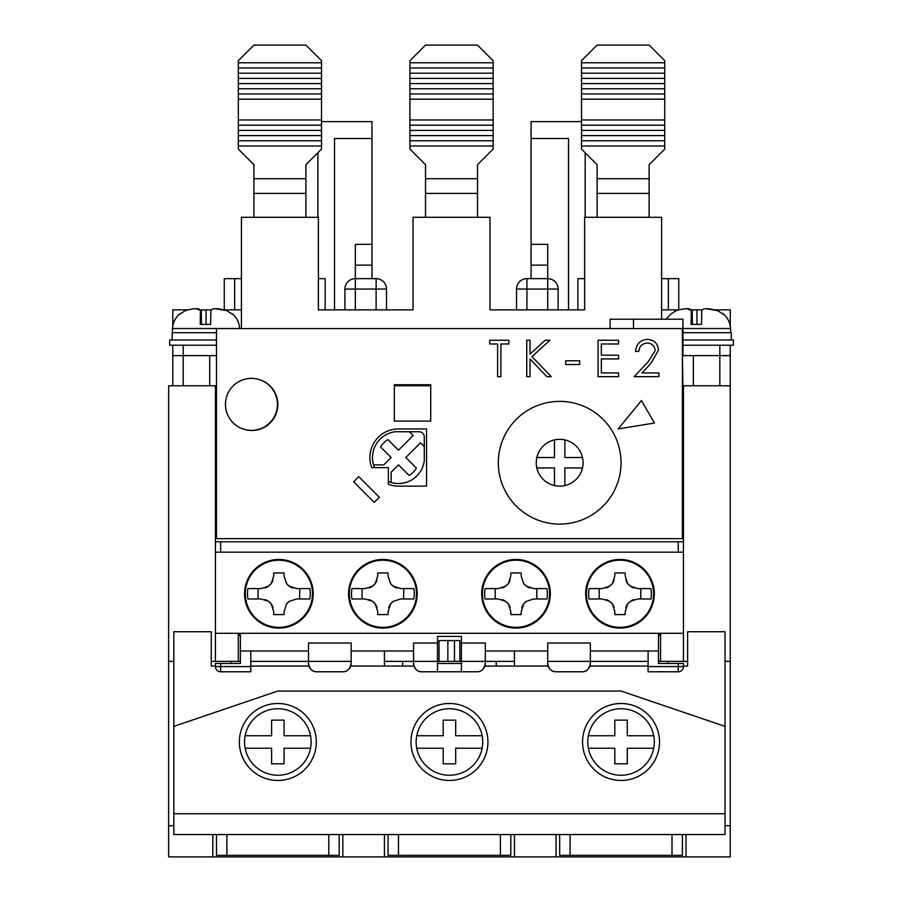 <?xml version="1.0" encoding="UTF-8"?>
<svg xmlns="http://www.w3.org/2000/svg" width="902" height="902" viewBox="0 0 902 902"><rect width="100%" height="100%" fill="white"/><g stroke="black" fill="none" stroke-linecap="round" stroke-linejoin="round"><path stroke-width="1.35" d="M459.84 661.38L459.84 640.578L439.037 640.578L439.037 661.38L437.481 661.38L437.481 636.417L461.396 636.417L461.396 661.38L447.854 661.38L447.854 640.578M682.408 385.774L683.445 385.774L683.445 483.54L682.408 483.54M173.838 825.702L168.64 825.702L168.64 385.774L216.48 385.774M430.716 384.737L430.716 421.133L394.321 421.133L394.321 384.737L430.716 384.737L394.321 384.737L394.321 421.133L430.716 421.133L430.716 384.737M388.367 467.653L374.533 467.653L388.367 467.653L388.367 484.284A28.605 28.605 0 0 0 398.481 486.133L426.556 486.133L426.556 428.935L398.481 428.935A28.605 28.605 0 0 0 371.725 467.653L388.367 467.653L388.367 481.488A26 26 0 0 0 424.278 460.787L424.278 436.94A5.198 5.198 0 0 0 419.069 431.742L395.223 431.742A26 26 0 0 0 374.533 467.653M215.431 385.774L215.431 541.775L683.445 541.775L683.445 483.54M215.431 541.775L215.431 661.38L240.394 661.38M168.64 825.702L168.64 856.9L212.838 856.9L212.838 834.542M683.445 385.774L730.248 385.774L730.248 856.9L212.838 856.9M687.606 661.38L683.445 661.38L683.445 633.294L240.394 633.294L240.394 650.973L308.518 650.973M683.445 633.294L683.445 541.775M238.32 633.294L238.32 661.38M168.64 661.38L173.838 661.38M211.271 661.38L215.431 661.38M250.801 661.38L351.16 661.38L351.16 643.025L308.518 643.025L308.518 663.455A8.321 8.321 0 0 0 316.839 671.776C312.442 671.934 309.668 669.16 308.518 663.455M231.036 663.455L231.036 661.38M686.039 834.542L686.039 856.9M730.248 661.38L725.039 661.38M667.841 661.38L667.841 663.455M683.445 661.38L660.568 661.38L660.568 633.294M587.935 669.329A8.321 8.321 0 0 1 582.038 671.776C586.447 671.934 589.22 669.16 590.359 663.455L590.359 643.025L547.717 643.025L547.717 661.38L648.087 661.38M658.483 661.38L660.568 661.38M660.568 635.38L658.483 635.38M240.394 635.38L238.32 635.38M342.839 834.542L342.839 856.9M384.444 856.9L384.444 834.542M384.444 666.059L384.444 650.973M514.444 834.542L514.444 856.9M514.444 650.973L514.444 666.059M556.038 856.9L556.038 834.542M461.396 643.025L485.321 643.025L485.321 663.455C484.194 669.149 481.42 671.922 477 671.776L461.396 671.776L461.396 661.38L514.444 661.38M439.037 661.38L447.854 661.38M384.444 661.38L413.556 661.38L413.556 663.455C414.695 669.149 417.468 671.922 421.877 671.776A8.321 8.321 0 0 1 413.556 663.455M402.642 661.38L402.642 666.059M496.235 666.059L496.235 661.38M394.321 385.774L430.716 385.774M730.248 325.938L730.248 309.848L715.602 309.848M730.248 385.774L730.248 345.207L733.36 345.207L733.36 340.009L682.927 340.009M633.463 328.576L633.463 319.207L682.927 319.207L682.927 355.613L730.248 355.613M682.927 385.774L682.408 355.613M216.48 345.207L172.801 345.207L172.801 355.613L216.48 355.613M172.801 355.613L172.801 385.774M187.436 309.848L172.801 309.848L172.801 325.938M661.606 309.848L678.327 309.848M691.958 309.848L701.97 309.848M201.078 309.848L211.079 309.848M224.711 309.848L241.432 309.848M241.432 328.576L241.432 217.292L318.395 217.292L318.395 309.848L413.037 309.848L413.037 217.292L490 217.292L490 309.848L496.765 309.848M406.283 309.848L413.037 309.848M490 309.848L584.643 309.848L584.643 217.292L661.606 217.292L661.606 319.207M584.643 278.65L577.878 278.65L577.878 309.848L568.519 309.848L568.519 138.491L531.086 138.491L531.086 244.329L547.717 244.329L547.717 278.65L526.926 278.65L526.926 289.046L547.717 289.046L547.717 309.848M371.962 278.65L371.962 138.491L334.518 138.491L334.518 309.848L325.16 309.848L325.16 278.65L318.395 278.65M682.408 345.207L730.248 345.207M558.124 309.848L558.124 289.046L547.717 289.046L547.717 278.65A10.396 10.396 0 0 1 558.124 289.046A10.396 10.396 0 0 0 547.717 278.65M526.926 309.848L526.926 289.046L516.519 289.046L516.519 309.848L515.482 309.848M387.556 309.848L386.518 309.814L386.518 289.046L376.123 289.046L376.123 309.848M355.32 309.848L355.32 289.046L344.914 289.046L344.914 309.848M678.766 309.724L678.766 278.65L661.606 278.65M241.432 278.65L224.271 278.65L224.271 309.724M585.161 217.292L585.161 152.742M581.519 121.612L531.086 121.612L531.086 138.491M547.717 265.132L531.086 265.132L531.086 278.65M371.962 138.491L371.962 121.612L321.518 121.612M317.876 152.742L317.876 217.292M355.32 278.65A10.396 10.396 0 0 0 344.914 289.046A10.396 10.396 0 0 1 355.32 278.65L355.32 289.046L376.123 289.046L376.123 278.65L355.32 278.65L355.32 244.329L371.962 244.329M371.962 265.132L355.32 265.132M633.463 319.207L610.124 319.207L610.124 328.576M234.678 278.65L234.678 309.848M668.359 309.848L668.359 278.65M531.086 265.132L531.086 244.329M516.519 289.046A10.396 10.396 0 0 1 526.926 278.65A10.396 10.396 0 0 0 516.519 289.046M376.123 278.65A10.396 10.396 0 0 1 386.518 289.046A10.396 10.396 0 0 0 376.123 278.65M621.038 462.737A61.359 61.359 0 0 1 559.68 524.096A61.359 61.359 0 0 1 498.321 462.737A61.359 61.359 0 0 1 559.68 401.367A61.359 61.359 0 0 1 621.038 462.737M260.385 379.934A26 26 0 0 1 277.839 404.491A26 26 0 0 1 242.909 428.912M654.446 423.027L641.446 400.511L618.231 428.935L654.446 423.027M379.359 497.25L358.77 476.651L353.618 481.803L374.206 502.391L379.359 497.25M682.408 538.652L682.408 328.576L216.48 328.576L216.48 538.652L682.408 538.652M635.594 351.464C636.192 344.068 640.149 340.02 647.456 339.332C654.176 339.828 657.84 343.437 658.46 350.145L651.086 363.213L641.987 372.932L658.922 372.932L658.922 376.664L634.185 376.664L648.301 361.601L655.19 350.438C654.615 345.827 651.988 343.369 647.298 343.064C642.168 343.482 639.36 346.278 638.853 351.464L635.594 351.464L636.158 347.732M497.645 376.664L497.645 343.989L489.707 343.989L489.707 340.257L508.841 340.257L508.841 343.989L500.903 343.989L500.903 376.664L497.645 376.664M530.026 376.664L526.757 376.664L526.757 340.257L530.026 340.257L530.026 354.125L545.203 340.257L549.859 340.257L531.977 356.594L551.257 376.664L546.905 376.664L530.026 359.097L530.026 376.664M579.682 364.532L565.678 364.532L565.678 360.8L579.682 360.8L579.682 364.532M618.603 376.664L598.071 376.664L598.071 340.257L618.603 340.257L618.603 343.989L601.341 343.989L601.341 355.196L618.603 355.196L618.603 358.928L601.341 358.928L601.341 372.932L618.603 372.932L618.603 376.664M648.301 361.601L655.19 350.438C654.615 345.827 651.988 343.369 647.298 343.064C642.168 343.482 639.36 346.278 638.853 351.464M647.456 339.332C654.176 339.828 657.84 343.437 658.46 350.145L651.086 363.213M253.913 217.292L253.913 164.705L238.32 149.101L238.32 60.705L253.913 45.1L305.913 45.1L321.518 60.705L321.518 149.101L305.913 164.705L305.913 217.292M238.32 145.977L321.518 145.977M321.518 119.977L238.32 119.977M238.32 99.186L321.518 99.186M321.518 62.779L238.32 62.779M238.32 140.78L321.518 140.78M321.518 125.186L238.32 125.186M238.32 93.977L321.518 93.977M321.518 67.977L238.32 67.977M238.32 135.582L321.518 135.582M321.518 130.384L238.32 130.384M238.32 88.779L321.518 88.779M321.518 73.186L238.32 73.186M238.32 83.582L321.518 83.582M321.518 78.384L238.32 78.384M425.518 217.292L425.518 164.705L409.914 149.101L409.914 60.705L425.518 45.1L477.519 45.1L493.123 60.705L493.123 149.101L477.519 164.705L477.519 217.292M409.914 145.977L493.123 145.977M493.123 119.977L409.914 119.977M409.914 99.186L493.123 99.186M493.123 62.779L409.914 62.779M409.914 140.78L493.123 140.78M493.123 125.186L409.914 125.186M409.914 93.977L493.123 93.977M493.123 67.977L409.914 67.977M409.914 135.582L493.123 135.582M493.123 130.384L409.914 130.384M409.914 88.779L493.123 88.779M493.123 73.186L409.914 73.186M409.914 83.582L493.123 83.582M493.123 78.384L409.914 78.384M597.124 217.292L597.124 164.705L581.519 149.101L581.519 60.705L597.124 45.1L649.124 45.1L664.729 60.705L664.729 149.101L649.124 164.705L649.124 217.292M581.519 145.977L664.729 145.977M664.729 119.977L581.519 119.977M581.519 99.186L664.729 99.186M664.729 62.779L581.519 62.779M581.519 140.78L664.729 140.78M664.729 125.186L581.519 125.186M581.519 93.977L664.729 93.977M664.729 67.977L581.519 67.977M581.519 135.582L664.729 135.582M664.729 130.384L581.519 130.384M581.519 88.779L664.729 88.779M664.729 73.186L581.519 73.186M581.519 83.582L664.729 83.582M664.729 78.384L581.519 78.384M582.5 457.528A23.396 23.396 0 0 1 554.482 485.547A23.396 23.396 0 0 1 554.482 439.917A23.396 23.396 0 0 1 582.5 457.528L564.877 457.528L564.877 439.917M536.87 457.528L554.482 457.528L554.482 439.917M554.482 485.547L554.482 467.935L536.87 467.935M582.5 467.935L564.877 467.935L564.877 485.547M225.455 404.355A26 26 0 0 1 251.455 378.355A26 26 0 0 1 277.455 404.355A26 26 0 0 1 251.455 430.355A26 26 0 0 1 225.455 404.355M424.278 460.787A26 26 0 0 1 391.13 482.469L391.13 472.242L398.481 464.88L409.046 475.444A20.802 20.802 0 0 0 416.397 468.093L405.832 457.528L420.546 442.826L424.278 446.546M373.541 464.88L383.778 464.88L391.13 457.528L380.565 446.964A20.802 20.802 0 0 1 387.916 439.612L398.481 450.177L413.195 435.463L409.463 431.742M349.48 588.578L348.95 588.578A34.321 34.321 0 0 1 385.481 559.556A34.321 34.321 0 0 1 417.198 593.775A34.321 34.321 0 0 1 382.876 628.096A34.321 34.321 0 0 1 348.555 593.775A34.321 34.321 0 0 1 382.876 559.454A34.321 34.321 0 0 1 417.198 593.775A34.321 34.321 0 0 1 385.481 627.995A34.321 34.321 0 0 1 348.95 598.973L349.48 598.973M313.197 593.775A34.321 34.321 0 0 1 278.876 628.096A34.321 34.321 0 0 1 244.555 593.775A34.321 34.321 0 0 1 278.876 559.454A34.321 34.321 0 0 1 313.197 593.775M550.321 593.775A34.321 34.321 0 0 1 516 628.096A34.321 34.321 0 0 1 481.679 593.775A34.321 34.321 0 0 1 516 559.454A34.321 34.321 0 0 1 550.321 593.775M586.604 588.578L586.074 588.578A34.321 34.321 0 0 1 622.606 559.556A34.321 34.321 0 0 1 654.322 593.775A34.321 34.321 0 0 1 620.001 628.096A34.321 34.321 0 0 1 585.68 593.775A34.321 34.321 0 0 1 620.001 559.454A34.321 34.321 0 0 1 654.322 593.775A34.321 34.321 0 0 1 622.606 627.995A34.321 34.321 0 0 1 586.074 598.973L586.604 598.973M678.248 552.171L678.248 541.775L220.64 541.775L220.64 552.171M215.431 633.294L240.394 633.294M461.396 671.776L437.481 671.776L437.481 661.38L413.556 661.38L413.556 643.025L437.481 643.025M683.445 552.171L215.431 552.171M250.801 650.973L250.801 671.776L220.64 671.776A5.198 5.198 0 0 1 215.431 666.578L215.431 663.455L240.394 663.455L240.394 650.973M437.481 663.455L461.396 663.455M437.481 671.776L421.877 671.776M485.321 650.973L547.717 650.973M590.359 650.973L658.483 650.973L658.483 633.294M351.16 650.973L413.556 650.973M658.483 650.973L658.483 663.455L683.445 663.455L683.445 666.578A5.198 5.198 0 0 1 678.248 671.776L648.087 671.776L648.087 650.973M342.839 671.776C347.259 671.922 350.032 669.16 351.16 663.455A8.321 8.321 0 0 1 342.839 671.776L316.839 671.776M485.321 661.38L485.321 663.455A8.321 8.321 0 0 1 477 671.776M590.359 663.455A8.321 8.321 0 0 1 589.468 667.221M582.038 671.776L556.038 671.776A8.321 8.321 0 0 1 547.717 663.455C548.856 669.149 551.629 671.922 556.038 671.776M351.16 663.455L351.16 661.38M547.717 661.38L547.717 663.455M239.357 741.974A38.482 38.482 0 0 0 277.839 780.456A38.482 38.482 0 0 0 316.32 741.974A38.482 38.482 0 0 0 277.839 703.492A38.482 38.482 0 0 0 239.357 741.974M410.962 741.974A38.482 38.482 0 0 0 449.444 780.456A38.482 38.482 0 0 0 487.926 741.974A38.482 38.482 0 0 0 449.444 703.492A38.482 38.482 0 0 0 410.962 741.974M582.557 741.974A38.482 38.482 0 0 0 621.038 780.456A38.482 38.482 0 0 0 659.52 741.974A38.482 38.482 0 0 0 621.038 703.492A38.482 38.482 0 0 0 582.557 741.974M215.431 666.059L211.271 666.059L211.271 631.738L173.838 631.738L173.838 834.542L725.039 834.542L725.039 631.738L687.606 631.738L687.606 666.059L683.445 666.059M672.001 834.542L672.001 855.344L570.087 855.344L570.087 834.542M173.838 813.739L725.039 813.739M328.802 834.542L328.802 855.344L226.876 855.344L226.876 834.542M500.396 834.542L500.396 855.344L398.481 855.344L398.481 834.542M570.087 855.344L559.68 855.344L559.68 834.542M682.408 834.542L682.408 855.344L672.001 855.344M173.838 726.381L277.839 691.022L621.038 691.022L725.039 726.381M648.087 666.059L589.942 666.059M548.134 666.059L484.904 666.059M413.973 666.059L350.743 666.059M308.935 666.059L250.801 666.059M216.48 834.542L216.48 855.344L226.876 855.344M339.197 834.542L339.197 855.344L328.802 855.344M388.074 834.542L388.074 855.344L398.481 855.344M510.803 834.542L510.803 855.344L500.396 855.344M654.322 741.974A33.284 33.284 0 0 0 588.352 735.739A33.284 33.284 0 0 0 621.038 775.258A33.284 33.284 0 0 0 654.322 741.974M588.352 735.739L614.803 735.739L614.803 720.134L627.285 720.134L627.285 735.739L653.736 735.739M653.736 748.22L627.285 748.22L627.285 763.814L614.803 763.814L614.803 748.22L588.352 748.22M482.717 741.974A33.284 33.284 0 0 0 416.747 735.739A33.284 33.284 0 0 0 449.444 775.258A33.284 33.284 0 0 0 482.717 741.974M416.747 735.739L443.198 735.739L443.198 720.134L455.679 720.134L455.679 735.739L482.13 735.739M482.13 748.22L455.679 748.22L455.679 763.814L443.198 763.814L443.198 748.22L416.747 748.22M311.122 741.974A33.284 33.284 0 0 0 245.152 735.739A33.284 33.284 0 0 0 277.839 775.258A33.284 33.284 0 0 0 311.122 741.974M245.152 735.739L271.592 735.739L271.592 720.134L284.074 720.134L284.074 735.739L310.525 735.739M310.525 748.22L284.074 748.22L284.074 763.814L271.592 763.814L271.592 748.22L245.152 748.22M658.483 634.332L660.568 634.332M589.051 598.973L602.322 598.973L589.051 598.973A31.378 31.378 0 0 1 589.051 588.578L602.322 588.578L589.051 588.578M650.951 588.578L637.68 588.578L650.951 588.578A31.378 31.378 0 0 1 650.951 598.973L637.68 598.973L650.951 598.973M625.199 611.883L627.623 604.069A12.481 12.481 0 0 1 630.295 601.397L637.68 598.973M625.199 611.455L625.199 614.578L614.803 614.578L614.803 611.455L612.379 604.069L609.707 601.397A12.481 12.481 0 0 1 614.194 607.598M602.322 598.973L609.707 601.397A12.481 12.481 0 0 0 606.178 599.582M653.803 593.775A33.802 33.802 0 0 0 620.001 559.973A33.802 33.802 0 0 0 586.199 593.775A33.802 33.802 0 0 0 620.001 627.578A33.802 33.802 0 0 0 653.803 593.775M637.68 588.578L630.295 586.153A12.481 12.481 0 0 1 627.623 583.481L625.199 576.096L625.199 572.973L614.803 572.973L614.803 576.096L612.379 583.481A12.481 12.481 0 0 1 609.707 586.153L602.322 588.578M640.803 588.578L640.803 598.973M599.199 598.973L599.199 588.578M633.824 599.593A12.481 12.481 0 0 0 630.295 601.397L627.623 604.069A12.481 12.481 0 0 0 625.819 607.598M625.819 579.952A12.481 12.481 0 0 0 627.623 583.481L630.295 586.153A12.481 12.481 0 0 0 633.824 587.969M606.189 587.969A12.481 12.481 0 0 0 609.707 586.153L612.379 583.481A12.481 12.481 0 0 0 614.194 579.952M485.05 598.973L498.321 598.973L485.05 598.973A31.378 31.378 0 0 1 485.05 588.578L498.321 588.578L485.05 588.578M546.95 588.578L533.68 588.578L546.95 588.578A31.378 31.378 0 0 1 546.95 598.973L533.68 598.973L546.95 598.973M521.198 611.883L523.622 604.069A12.481 12.481 0 0 1 526.294 601.397L533.68 598.973M521.198 611.455L521.198 614.578L510.803 614.578L510.803 611.455L510.803 614.578M498.321 598.973L505.706 601.397A12.481 12.481 0 0 1 508.378 604.069L510.803 611.455M549.803 593.775A33.802 33.802 0 0 0 516 559.973A33.802 33.802 0 0 0 482.198 593.775A33.802 33.802 0 0 0 516 627.578A33.802 33.802 0 0 0 549.803 593.775M533.68 588.578L526.294 586.153A12.481 12.481 0 0 1 523.622 583.481L521.198 576.096L521.198 572.973L510.803 572.973L510.803 576.096L508.378 583.481A12.481 12.481 0 0 1 505.706 586.153L498.321 588.578M536.803 588.578L536.803 598.973M495.198 598.973L495.198 588.578M526.294 601.397L523.622 604.069A12.481 12.481 0 0 0 521.807 607.598M523.622 583.481L526.294 586.153A12.481 12.481 0 0 0 529.824 587.969M502.177 587.969A12.481 12.481 0 0 0 505.706 586.153L508.378 583.481A12.481 12.481 0 0 0 510.194 579.952M510.194 607.598A12.481 12.481 0 0 0 508.378 604.069L505.706 601.397A12.481 12.481 0 0 0 502.177 599.582M482.604 588.578L482.074 588.578A34.321 34.321 0 0 1 534.649 564.956A34.321 34.321 0 0 1 534.649 622.594A34.321 34.321 0 0 1 482.074 598.973L482.604 598.973M351.927 598.973L365.197 598.973L351.927 598.973A31.378 31.378 0 0 1 351.927 588.578L365.197 588.578L351.927 588.578M413.826 588.578L400.556 588.578L413.826 588.578A31.378 31.378 0 0 1 413.826 598.973L400.556 598.973L413.826 598.973M388.074 611.883L390.498 604.069A12.481 12.481 0 0 1 393.171 601.397L400.556 598.973M388.074 611.455L388.074 614.578L377.679 614.578L377.679 611.455L377.679 614.578M365.197 598.973L372.582 601.397A12.481 12.481 0 0 1 375.255 604.069L377.679 611.455M416.679 593.775A33.802 33.802 0 0 0 382.876 559.973A33.802 33.802 0 0 0 349.074 593.775A33.802 33.802 0 0 0 382.876 627.578A33.802 33.802 0 0 0 416.679 593.775M388.074 572.973L388.074 576.096L388.074 572.973L377.679 572.973L377.679 576.096L375.255 583.481A12.481 12.481 0 0 1 372.582 586.153L365.197 588.578M400.556 588.578L393.171 586.153A12.481 12.481 0 0 1 390.498 583.481L388.074 576.096M403.679 588.578L403.679 598.973M362.074 598.973L362.074 588.578M393.171 601.397L390.498 604.069A12.481 12.481 0 0 0 388.694 607.598M390.498 583.481L393.171 586.153A12.481 12.481 0 0 0 396.7 587.969M369.065 587.969A12.481 12.481 0 0 0 372.582 586.153L375.255 583.481A12.481 12.481 0 0 0 377.07 579.952M377.07 607.598A12.481 12.481 0 0 0 375.255 604.069L372.582 601.397A12.481 12.481 0 0 0 369.053 599.582M238.32 634.332L240.394 634.332M247.926 598.973L261.197 598.973L247.926 598.973A31.378 31.378 0 0 1 247.926 588.578L261.197 588.578L247.926 588.578M309.826 588.578L296.555 588.578L309.826 588.578A31.378 31.378 0 0 1 309.826 598.973L296.555 598.973L309.826 598.973M284.074 611.883L286.498 604.069A12.481 12.481 0 0 1 289.17 601.397L296.555 598.973M284.074 611.455L284.074 614.578L273.678 614.578L273.678 611.455L271.254 604.069L268.582 601.397A12.481 12.481 0 0 1 273.069 607.598M261.197 598.973L268.582 601.397A12.481 12.481 0 0 0 265.053 599.582M312.678 593.775A33.802 33.802 0 0 0 278.876 559.973A33.802 33.802 0 0 0 245.073 593.775A33.802 33.802 0 0 0 278.876 627.578A33.802 33.802 0 0 0 312.678 593.775M296.555 588.578L289.17 586.153A12.481 12.481 0 0 1 286.498 583.481L284.074 576.096L284.074 572.973L273.678 572.973L273.678 576.096L271.254 583.481A12.481 12.481 0 0 1 268.582 586.153L261.197 588.578M299.678 588.578L299.678 598.973M258.073 598.973L258.073 588.578M289.17 601.397L286.498 604.069M286.498 583.481L289.17 586.153A12.481 12.481 0 0 0 292.699 587.969M265.053 587.969A12.481 12.481 0 0 0 268.582 586.153L271.254 583.481A12.481 12.481 0 0 0 273.069 579.952M706.74 308.834L717.857 310.683L722.863 313.964L717.654 310.683C708.194 308.022 702.895 308.022 701.756 310.683L701.519 324.416L691.124 324.416L691.36 310.683C690.582 308.022 685.486 308.022 676.06 310.683L671.065 313.964M670.862 313.964L666.138 319.207M691.36 310.683L691.36 324.416L691.36 310.683M687.189 308.834L692.172 310.683L692.398 324.416M723.066 313.964L722.964 313.535C727.61 317.504 730.135 322.499 730.541 328.52L682.927 328.52M731.285 340.009L731.285 332.737L682.927 332.737M215.849 308.834L226.977 310.683L231.972 313.964L226.774 310.683C217.314 308.022 212.004 308.022 210.865 310.683L210.64 324.416L200.244 324.416L200.47 310.683C199.692 308.022 194.595 308.022 185.181 310.683L180.186 313.964M179.983 313.964L180.084 313.535C175.428 317.504 172.902 322.499 172.496 328.52L172.271 332.737M200.47 310.683L200.47 324.416L200.47 310.683M196.298 308.834L201.281 310.683L201.518 324.416M232.175 313.964L232.073 313.535C236.73 317.504 239.255 322.499 239.661 328.52L172.496 328.52M216.48 332.737L172.147 332.737L172.147 340.009M216.48 340.009L169.677 340.009L169.677 345.207L172.801 345.207M454.461 661.38L454.461 640.578M730.248 825.702L725.039 825.702M693.322 385.774L693.322 355.613M719.841 345.207L719.841 385.774M209.715 355.613L209.715 385.774M183.196 385.774L183.196 345.207M696.964 324.416L696.964 309.848M206.073 309.848L206.073 324.416M253.913 193.411L305.913 193.411M305.913 178.709L253.913 178.709M425.518 193.411L477.519 193.411M477.519 178.709L425.518 178.709M597.124 193.411L649.124 193.411M649.124 178.709L597.124 178.709M250.801 666.578L220.64 666.578L220.64 663.455M215.431 666.578L220.64 666.578L220.64 671.776M678.248 663.455L678.248 666.578L683.445 666.578M678.248 671.776L678.248 666.578L648.087 666.578M653.578 593.775A33.577 33.577 0 0 1 620.001 627.352A33.577 33.577 0 0 1 586.424 593.775A33.577 33.577 0 0 1 620.001 560.198A33.577 33.577 0 0 1 653.578 593.775M549.577 593.775A33.577 33.577 0 0 1 516 627.352A33.577 33.577 0 0 1 482.423 593.775A33.577 33.577 0 0 1 516 560.198A33.577 33.577 0 0 1 549.577 593.775M416.453 593.775A33.577 33.577 0 0 1 382.876 627.352A33.577 33.577 0 0 1 349.3 593.775A33.577 33.577 0 0 1 382.876 560.198A33.577 33.577 0 0 1 416.453 593.775M312.453 593.775A33.577 33.577 0 0 1 278.876 627.352A33.577 33.577 0 0 1 245.299 593.775A33.577 33.577 0 0 1 278.876 560.198A33.577 33.577 0 0 1 312.453 593.775M730.541 328.52L730.767 332.737M692.172 324.416L692.172 310.683M201.281 324.416L201.281 310.683"/></g></svg>

